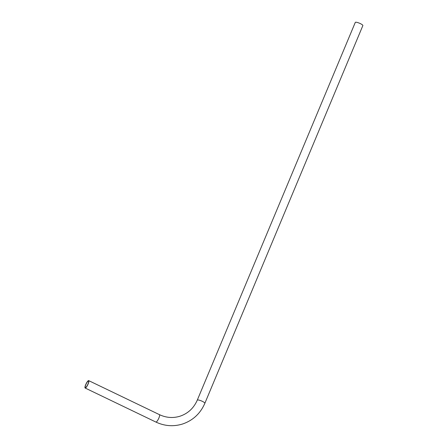 <?xml version="1.0" encoding="UTF-8"?>
<svg xmlns="http://www.w3.org/2000/svg" width="448" height="448" viewBox="0 0 448 448"><rect width="100%" height="100%" fill="white"/><g stroke="black" fill="none" stroke-linecap="round" stroke-linejoin="round"><path stroke-width="0.67" d="M85.68 384.714A4.105 0.963 -64.3 0 0 85.137 388.018A4.105 0.963 -64.3 0 0 88.15 383.93A4.105 0.963 -64.3 0 0 88.693 380.621A4.105 0.963 -64.3 0 0 85.68 384.714M87.998 383.981A3.595 0.846 -64.3 0 0 88.474 381.08A3.595 0.846 -64.3 0 0 85.831 384.664A3.595 0.846 -64.3 0 0 85.355 387.565A3.595 0.846 -64.3 0 0 87.998 383.981M360.31 23.593A4.105 0.862 -157.3 0 0 355.292 22.4L197.282 400.131A4.105 0.862 -157.3 0 1 197.473 399.986A4.105 0.862 -157.3 0 1 202.306 401.324A4.105 0.862 -157.3 0 1 204.854 403.301L362.863 25.57A4.105 0.862 -157.3 0 0 360.31 23.593M85.137 388.018L155.898 422.055A4.105 0.963 -64.3 0 0 156.128 422.061A4.105 0.963 -64.3 0 0 158.911 417.967A4.105 0.963 -64.3 0 0 159.46 414.658C166.219 417.805 173.057 418.326 179.973 416.22C187.981 413.521 193.749 408.162 197.282 400.131M155.898 422.055C164.59 426.115 173.443 426.776 182.459 424.043C192.87 420.515 200.334 413.599 204.854 403.301M88.693 380.621L159.46 414.658"/></g></svg>
